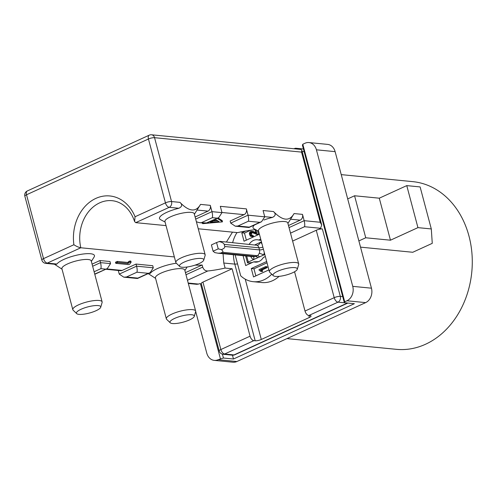 <?xml version="1.0" encoding="UTF-8"?>
<svg xmlns="http://www.w3.org/2000/svg" width="497" height="497" viewBox="0 0 497 497"><rect width="100%" height="100%" fill="white"/><g stroke="black" fill="none" stroke-linecap="round" stroke-linejoin="round"><path stroke-width="0.75" d="M81.11 309.24A12.568 3.175 165.1 0 0 76.7 313.632A12.568 3.175 165.1 0 0 96.064 310.706A12.568 3.175 165.1 0 0 100.717 307.245A12.568 3.175 165.1 0 0 94.393 305.655A12.568 3.175 165.1 0 0 81.11 309.24M76.7 313.632L73.134 310.184A15.165 3.827 -14.9 0 1 72.817 309.674A15.165 3.827 -14.9 0 1 78.451 304.891A15.165 3.827 -14.9 0 1 93.473 300.679A15.165 3.827 -14.9 0 1 102.121 301.878A15.165 3.827 -14.9 0 1 102.102 302.474L100.717 307.245M102.121 301.878L91.224 260.913A15.165 3.827 165.1 0 0 82.577 259.714A15.165 3.827 165.1 0 0 67.549 263.926A15.165 3.827 165.1 0 0 61.914 268.709L72.817 309.674M56.913 264.037L56.043 264.379L45.743 263.367A4.492 3.603 -84.4 0 0 47.302 263.099L56.913 264.037A19.656 4.964 -14.9 0 1 63.759 259.465A19.656 4.964 -14.9 0 1 85.459 253.768A19.656 4.964 -14.9 0 1 94.126 256.986L91.355 261.403M62.044 269.2L54.428 264.218M155.58 278.376L148.205 273.592M118.286 270.48L119.249 274.108L136.594 266.168L136.035 264.069L122.125 270.436A4.492 3.603 95.6 0 1 120.572 270.703L105.774 269.256M195.656 311.047L184.76 270.082A15.165 3.827 165.1 0 0 176.106 268.883A15.165 3.827 165.1 0 0 161.084 273.095A15.165 3.827 165.1 0 0 155.449 277.879L166.346 318.844A15.165 3.827 -14.9 0 1 171.981 314.061A15.165 3.827 -14.9 0 1 187.009 309.848A15.165 3.827 -14.9 0 1 195.656 311.047A15.165 3.827 -14.9 0 1 195.638 311.65L194.252 316.415A12.568 3.175 165.1 0 0 187.922 314.825A12.568 3.175 165.1 0 0 174.646 318.409A12.568 3.175 165.1 0 0 170.235 322.801A12.568 3.175 165.1 0 0 189.599 319.875A12.568 3.175 165.1 0 0 194.252 316.415M149.293 273.095L150.448 273.213A19.656 4.964 -14.9 0 1 157.294 268.635A19.656 4.964 -14.9 0 1 176.354 263.23M150.448 273.213L148.528 273.443M170.235 322.801L166.663 319.354A15.165 3.827 -14.9 0 1 166.346 318.844M188.208 283.048L198.632 284.073L196.824 284.315L188.326 283.483M223.06 253.706L223.768 263.025L225.11 268.063A44.929 11.35 -14.9 0 1 207.789 270.977L187.468 280.271M198.632 284.073L199.49 283.681L201.341 283.862M253.849 340.644L224.656 354.001A4.492 2.435 -114.6 0 1 220.867 349.54A4.492 1.137 165.1 0 0 219.196 350.957L201.254 283.526A4.492 1.137 -14.9 0 1 202.925 282.11L232.118 268.753L250.059 336.183A4.492 2.435 65.4 0 0 253.849 340.644L255.185 340.774L234.783 264.106A4.492 1.137 165.1 0 0 237.535 263.857M225.11 268.063L232.118 268.753M219.196 350.957A4.492 4.492 0 0 0 223.097 354.268A4.492 3.603 95.6 0 0 224.656 354.001L234.006 354.92A4.492 3.603 95.6 0 1 232.453 355.187L233.46 359.008L354.361 303.704L344.34 302.716L302.418 145.174L302.797 144.254L305.034 143.235A11.232 9.008 95.6 0 1 308.923 142.558A11.232 9.008 95.6 0 1 316.415 149.808L352.746 286.353A11.232 9.008 95.6 0 1 346.949 300.778L344.719 301.803L344.34 302.716M222.407 354.15L223.439 358.026L218.152 359.704A11.232 9.008 95.6 0 1 214.263 360.375A11.232 9.008 95.6 0 1 206.771 353.125L195.681 311.439M233.46 359.008L223.439 358.026M308.923 142.558L327.629 144.391A11.232 9.008 95.6 0 1 335.121 151.647L371.452 288.185A11.232 9.008 95.6 0 1 365.655 302.617L236.858 361.536A11.232 9.008 95.6 0 1 232.969 362.214L214.263 360.375M302.797 144.254L344.719 301.803M220.388 358.679L200.453 283.775M286.98 338.606L396.345 349.329A84.248 67.549 -84.4 0 0 468.963 236.025A84.248 67.549 -84.4 0 0 412.783 181.641L341.234 174.627M347.695 198.906L354.566 195.768L379.286 198.191L406.763 185.617L420.12 186.928L431.303 228.943L432.266 243.344L412.758 252.271L360.53 247.146M358.871 240.921L365.742 237.777L390.462 240.2L417.94 227.632L431.303 228.943M354.566 195.768L365.742 237.777M379.286 198.191L390.462 240.2M406.763 185.617L417.94 227.632M196.39 221.768L199.167 222.637L206.528 222.936L218.786 217.556L221.991 212.629L220.314 206.33L246.375 208.883L248.046 215.182L264.752 216.822L263.075 210.523L273.493 211.542C282.638 220.966 289.502 221.637 294.075 213.561L302.493 214.387L304.17 220.687L320.205 222.258L321.733 225.029L320.559 228.291L319.701 228.688L322.373 228.949L340.315 296.38L342.713 296.616M347.857 303.064L234.758 354.802A4.492 2.435 65.4 0 1 234.006 354.92L347.347 303.064L337.997 302.151L308.805 315.508L310.14 315.638A4.492 1.137 -14.9 0 1 311.047 316.055A4.492 1.137 -14.9 0 1 309.376 317.471L308.854 315.508M245.245 279.152L261.292 339.47L309.376 317.471M261.292 339.47A4.492 1.137 -14.9 0 1 255.185 340.774M279.084 276.357A30.889 24.769 95.6 0 1 261.919 282.538L253.234 281.687A30.889 24.769 -84.4 0 0 271.741 274.189M236.963 232.571A30.889 24.769 -84.4 0 0 232.652 242.617M253.234 281.687A30.889 24.769 -84.4 0 1 240.71 275.81L235.143 254.893M245.785 230.993L241.79 232.813L244.027 241.219L259.403 234.186M266.672 261.497L251.296 268.529L253.532 276.928L268.902 269.896M258.483 261.677L253.781 261.851A11.232 9.008 -84.4 0 0 255.154 262.124A11.232 9.008 -84.4 0 0 263.354 257.471L265.355 256.558M253.781 261.851L245.686 265.553L243.058 255.663M261.055 240.405L258.72 240.039A11.232 9.008 -84.4 0 0 257.347 239.765A11.232 9.008 -84.4 0 0 249.245 244.244M258.72 240.039L260.714 239.119M264.802 254.47L248.289 262.025A2.249 0.565 165.1 0 0 247.456 262.733A2.249 0.565 165.1 0 0 247.91 262.944L248.04 262.956A3.367 0.851 165.1 0 0 248.326 262.969L249.09 262.932A3.367 0.851 165.1 0 0 249.388 262.894L252.42 262.478M267.019 262.82L253.967 268.79L255.849 275.866M253.967 268.79L251.296 268.529M266.939 266.727L267.187 267.622L261.77 270.101L262.727 271.014L262.459 271.468L260.751 271.368L258.993 270.033L259.086 269.573L265.603 266.597L267.113 266.814L265.665 266.597M250.699 230.223L244.468 233.081L246.35 240.157M244.468 233.081L241.79 232.813M255.961 229.819L257.011 234.503L251.159 232.136L250.196 232.931L250.115 233.677L250.917 235.572L251.991 235.578L252.141 236.125L251.581 236.547L250.314 236.15L249.339 233.845L249.705 232.242L250.948 231.223L253.103 231.453L255.887 232.639M257.483 230.627L258.483 234.385L256.837 234.509M252.296 232.36L251.451 233.814L252.103 235.528M251.973 235.553L253.333 235.708L253.476 236.255L252.917 236.678L251.581 236.547M253.066 235.659L251.73 235.528M251.675 236.529L253.01 236.659M251.849 236.46L253.184 236.591M251.948 236.417L253.284 236.547M252.141 236.125L253.476 236.255M250.482 235.062L251.817 235.193M250.115 233.677L251.451 233.814M250.196 232.931L251.532 233.062M250.631 232.379L251.967 232.509M256.968 234.522L258.173 234.64M257.148 234.255L258.483 234.385M251.028 231.211L256.054 233.267L255.11 229.701M252.898 231.67L254.234 231.801M251.768 231.322L253.103 231.453M265.603 266.597L265.852 267.492L260.434 269.97L261.391 270.884L260.751 271.368M261.124 271.337L262.459 271.468M261.391 270.884L262.727 271.014M260.844 270.213L262.18 270.343M260.434 269.97L261.77 270.101M265.852 267.492L267.187 267.622M265.932 267.274L267.268 267.405M255.017 244.81L261.447 241.871M216.562 242.555L211.411 244.909L213.089 251.215L218.239 248.854L216.562 242.555L219.258 241.573C220.407 241.281 220.531 241.343 219.631 241.766M218.152 253.221L254.11 256.75L257.676 255.725L222.426 252.265L220.711 253.054L218.152 253.221L214.822 252.625L213.089 251.215M222.426 252.265C223.321 251.811 222.973 250.929 221.395 249.618L218.239 248.854M221.395 249.618C223.874 248.693 224.992 247.649 224.743 246.493L259.484 249.898L258.925 247.798L224.184 244.394L224.743 246.493M224.184 244.394C223.818 243.244 222.171 242.306 219.258 241.573M259.453 256.918A3.367 1.826 65.4 0 0 257.676 255.725L259.254 253.371A4.492 3.603 -84.4 0 0 259.484 249.898A3.367 0.851 -14.9 0 0 263.398 249.19M261.95 243.766A7.865 6.306 95.6 0 0 260.304 242.393A3.367 1.901 -60.7 0 1 257.098 245.269L220.19 241.393M264.298 252.575A7.865 6.306 95.6 0 1 263.658 254.992A3.367 0.708 22.4 0 0 259.254 253.371M253.42 256.682A3.367 1.901 -60.7 0 1 253.526 259.627A7.865 6.306 95.6 0 1 250.749 256.421M297.908 149.137A4.492 3.603 -84.4 0 0 296.082 148.274A4.492 3.603 -84.4 0 0 294.522 148.541L294.05 148.758M308.805 315.508A4.492 2.435 -114.6 0 1 305.015 311.041L294.559 271.76M292.621 241.076L316.266 230.26A4.492 1.137 -14.9 0 1 322.373 228.949M232.478 232.136L226.433 242.008M185.996 274.748L202.714 267.1L202.155 265A44.929 11.35 -14.9 0 1 195.128 265.112M202.714 267.1C203.658 269.722 205.348 271.014 207.789 270.977M27.323 190.954A4.492 4.492 0 0 0 24.85 196.191A4.492 1.137 -14.9 0 1 26.521 194.774L43.512 258.633L73.885 244.735A40.437 32.423 95.6 0 1 95.865 198.396A40.437 32.423 95.6 0 1 135.06 216.754L165.439 202.857L148.448 138.998L26.521 194.774A4.492 2.435 65.4 0 1 27.323 190.954L149.249 135.172A4.492 2.435 65.4 0 0 148.448 138.998A4.492 1.137 -14.9 0 1 154.555 137.688A4.492 3.603 95.6 0 0 151.56 134.786L300.958 149.435L301.816 150.162L301.536 152.101L154.555 137.688L171.546 201.546L179.964 202.372C189.108 211.797 195.967 212.468 200.546 204.391L210.293 205.348L211.97 211.647C212.598 214.3 212.716 216.307 212.331 217.68L201.85 222.476M289.037 227.607L304.17 220.687C304.791 223.339 304.916 225.346 304.524 226.719L290.509 233.136M202.155 265L185.437 272.648M302.493 214.387A4.492 3.603 95.6 0 1 300.176 220.159L288.477 225.508M298.697 263.907L287.794 222.948A15.165 3.827 165.1 0 0 279.146 221.749A15.165 3.827 165.1 0 0 264.124 225.961A15.165 3.827 165.1 0 0 258.49 230.745L269.386 271.704A15.165 3.827 -14.9 0 1 275.021 266.926A15.165 3.827 -14.9 0 1 290.043 262.708A15.165 3.827 -14.9 0 1 298.697 263.907A15.165 3.827 -14.9 0 1 298.678 264.51L297.287 269.275A12.568 3.175 165.1 0 0 290.962 267.69A12.568 3.175 165.1 0 0 277.68 271.275A12.568 3.175 165.1 0 0 273.275 275.667A12.568 3.175 165.1 0 0 292.634 272.741A12.568 3.175 165.1 0 0 297.287 269.275M258.62 231.235L254.017 228.775A19.656 4.964 -14.9 0 1 254.539 224.948M273.275 275.667L269.703 272.219A15.165 3.827 -14.9 0 1 269.386 271.704M300.176 220.159L290.571 219.214L294.075 213.561M273.493 211.542C276.052 213.89 275.68 215.853 272.375 217.431L264.715 216.68M263.882 220.028A19.656 4.964 -14.9 0 1 272.375 217.431M198.253 228.782L237.585 232.633A44.929 11.35 -14.9 0 1 255.651 229.645M179.964 202.372C182.523 204.721 182.15 206.684 178.845 208.262L169.228 207.317A4.492 3.603 -84.4 0 0 171.546 201.546A4.492 1.137 -14.9 0 0 165.439 202.857A4.492 2.435 65.4 0 0 169.228 207.317L135.724 222.65L166.029 225.619M205.162 254.737L194.265 213.778A15.165 3.827 165.1 0 0 185.617 212.579A15.165 3.827 165.1 0 0 170.589 216.791A15.165 3.827 165.1 0 0 164.954 221.575L175.851 262.534A15.165 3.827 -14.9 0 1 181.486 257.75A15.165 3.827 -14.9 0 1 196.514 253.538A15.165 3.827 -14.9 0 1 205.162 254.737A15.165 3.827 -14.9 0 1 205.143 255.34L203.758 260.105A12.568 3.175 165.1 0 0 197.427 258.521A12.568 3.175 165.1 0 0 184.151 262.105A12.568 3.175 165.1 0 0 179.74 266.498A12.568 3.175 165.1 0 0 199.104 263.572A12.568 3.175 165.1 0 0 203.758 260.105M210.293 205.348A4.492 3.603 95.6 0 1 207.976 211.119L197.036 210.045L200.546 204.391M165.085 222.066L160.488 219.606A19.656 4.964 -14.9 0 1 166.799 212.331A19.656 4.964 -14.9 0 1 178.845 208.262M179.74 266.498L176.168 263.05A15.165 3.827 -14.9 0 1 175.851 262.534M207.976 211.119L195.122 217.003M246.375 208.883A4.492 3.603 95.6 0 1 244.058 214.654L230.148 221.022L230.707 223.122L248.046 215.182C248.674 217.835 248.792 219.848 248.407 221.221L237.926 226.011L235.243 226.172L230.707 223.122M264.752 216.822L261.546 221.743L259.763 222.333L248.407 221.221M92.641 266.237L100.518 262.633L99.959 260.534L92.082 264.137M136.035 264.069L152.741 265.709L153.3 267.808L150.094 272.729L148.311 273.319L136.955 272.207L126.474 276.997L123.79 277.158L119.249 274.108M126.474 276.997L137.837 278.109L137.408 278.494L123.79 277.158M99.959 260.534L109.98 261.515L110.539 263.615L107.333 268.542L94.784 274.282M94.672 273.878L95.076 273.922L94.797 274.276M73.885 244.735C76.277 246.319 78.582 247.326 80.806 247.767L174.366 256.943M115.521 262.286L117.342 261.441L127.884 262.478L129.114 261.223L130.382 261.018L131.065 262.248L129.611 264.274L128.475 264.578L115.801 263.335L115.571 262.124L115.776 263.242M217.959 217.934L222.246 220.643L222.333 221.879L202.726 223.669L202.832 222.991M135.06 216.754L134.612 221.563L135.724 222.65M206.528 222.936L206.1 223.315L199.167 222.637M237.926 226.011L249.289 227.123L248.86 227.508L235.243 226.172M110.539 263.615L100.518 262.633C101.146 265.286 101.264 267.293 100.872 268.666L94.113 271.76M153.3 267.808L136.594 266.168C137.222 268.821 137.34 270.834 136.955 272.207M95.076 273.922L107.333 268.542M115.801 263.335L117.062 262.621L116.783 261.571M117.062 262.621L117.621 262.491L117.342 261.441M117.621 262.491L128.164 263.528L127.884 262.478M128.164 263.528L128.064 262.056M128.344 263.112L129.394 262.279L129.114 261.223M129.394 262.279L130.661 262.068L130.382 261.018M130.661 262.068L131.065 262.248M202.726 223.669L203.528 223.06M208.231 222.501L215.251 219.171M217.158 218.301L222.526 221.693M216.077 219.705L210.349 222.327L218.953 221.581L216.077 219.705M213.25 221.003L217.5 220.631M236.858 361.536L218.152 359.704M365.655 302.617L346.949 300.778M335.121 151.647L316.415 149.808M371.452 288.185L352.746 286.353M304.145 151.672L302.164 151.479M347.44 303.021A4.492 3.603 -84.4 0 1 347.347 303.064A4.492 2.435 65.4 0 0 347.763 303.052M252.066 235.802L253.402 235.932M246.692 256.023L248.289 262.025M256.098 244.313A3.367 1.826 -114.6 0 1 255.781 244.884M220.711 253.054L255.961 256.508A3.367 1.826 -114.6 0 1 257.732 257.707M262.838 247.09A3.367 0.851 -14.9 0 1 258.925 247.798A4.492 3.603 -84.4 0 0 257.098 245.269M305.015 311.041L334.208 297.684A4.492 2.435 -114.6 0 0 337.997 302.151A4.492 3.603 -84.4 0 0 340.315 296.38A4.492 1.137 165.1 0 0 334.208 297.684L316.266 230.26M223.768 263.025L234.783 264.106A35.946 28.82 95.6 0 1 233.397 254.719M202.925 282.11L220.867 349.54L250.059 336.183M320.559 228.291L304.524 226.719M320.205 222.258L301.536 152.101M195.681 219.102L211.97 211.647L221.991 212.629M217.003 218.14L212.331 217.68M244.058 214.654L221.954 212.486M24.85 196.191L41.841 260.049A4.492 1.137 -14.9 0 1 43.512 258.633A4.492 2.435 -114.6 0 0 47.302 263.099L80.806 247.767A35.946 28.82 -84.4 0 1 112.111 200.695C116.124 201.08 119.92 202.583 123.511 205.211C128.481 208.895 132.177 214.35 134.612 221.569M106.538 268.908L122.125 270.436M249.289 227.123L259.763 222.333M137.837 278.109L148.311 273.319M105.55 269.125L100.872 268.666M223.097 354.268L232.453 355.187A4.492 4.492 0 0 0 234.758 354.802M253.203 235.634L251.867 235.503M258.247 234.659L256.912 234.528M262.199 271.548L260.857 271.418M266.976 266.727L265.64 266.597M247.456 262.733L245.642 255.918M296.082 148.274L303.437 148.994M301.816 150.162L321.733 225.029M184.89 270.573L187.127 267.001M287.925 223.439L290.714 218.984M151.56 134.786A4.492 4.492 0 0 0 149.249 135.172M194.395 214.269L197.179 209.815M218.786 217.556L206.249 223.29M261.546 221.743L249.003 227.483M41.841 260.049A4.492 4.492 0 0 0 45.743 263.367M150.094 272.729L137.551 278.469M115.484 262.248L115.764 263.298M130.829 261.124L131.109 262.174M202.236 222.55L202.515 223.6"/></g></svg>

